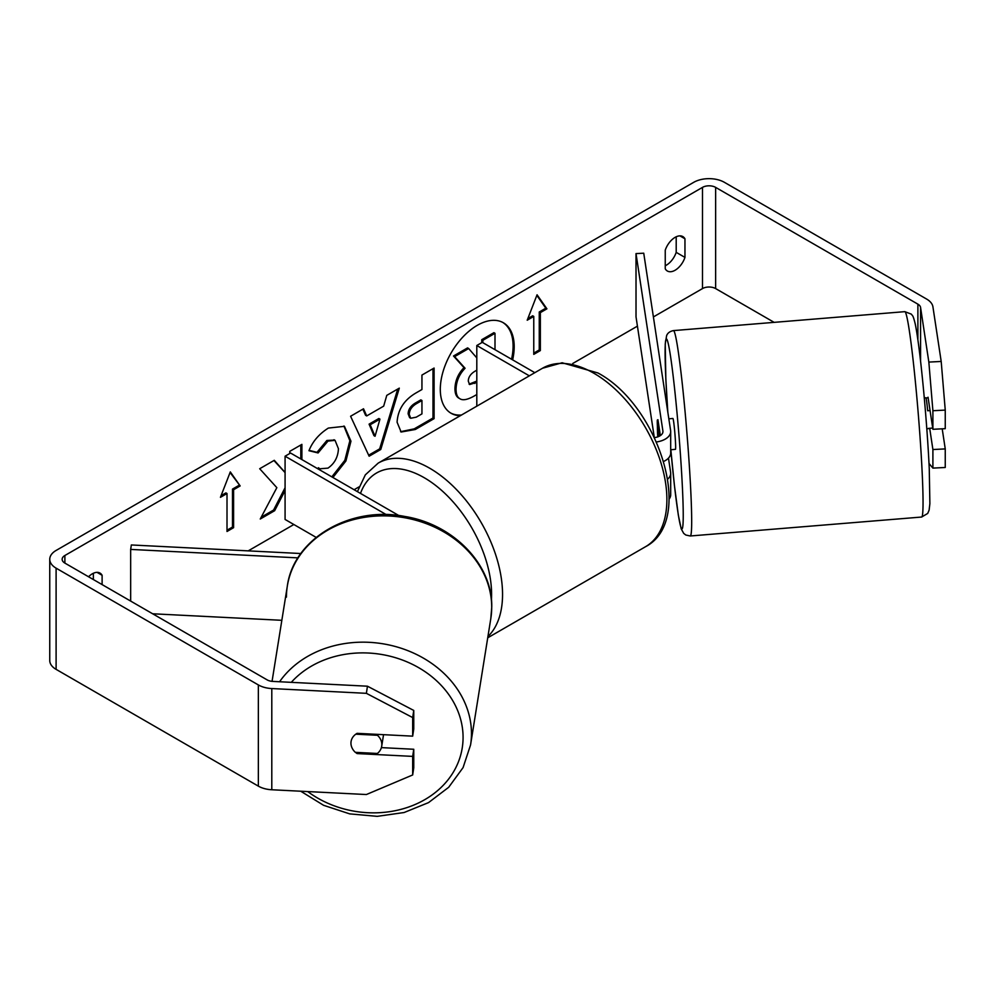 <?xml version="1.0" encoding="UTF-8"?>
<svg xmlns="http://www.w3.org/2000/svg" width="995" height="995" viewBox="0 0 995 995"><rect width="100%" height="100%" fill="white"/><g stroke="black" fill="none" stroke-linecap="round" stroke-linejoin="round"><path stroke-width="1.49" d="M300.888 553.531L131.34 544.962L130.668 549.414L297.965 557.872M130.668 549.414L130.668 601.092M152.658 613.778L281.834 620.308M316.149 537.387L285.08 519.452L285.08 456.207L386.296 514.639M398.858 515.559L290.552 453.036L285.08 456.207M383.535 734.671A15.497 12.935 9.1 0 1 383.448 735.317L381.694 746.262A15.497 12.935 9.1 0 1 377.379 753.464L355.339 752.344A15.497 12.935 9.1 0 1 351.882 747.531A15.497 12.599 8.6 0 1 351.061 741.611A15.497 12.599 8.6 0 1 357.118 733.34L412.676 736.151L412.676 717.569L366.384 693.328L367.453 686.202L413.758 710.442L413.758 729.012L412.676 736.151M355.787 734.186L377.453 735.28A15.497 12.935 9.1 0 1 381.831 744.596A15.497 12.935 9.1 0 1 381.694 746.262M350.961 743.029A15.497 12.935 9.1 0 1 351.086 741.449M377.453 735.28L377.603 734.372M511.542 359.245A52.262 30.173 120 0 0 502.823 322.467M512.636 359.879A52.262 30.173 120 0 0 503.37 322.766A52.262 30.173 120 0 0 477.252 325.353A52.262 30.173 120 0 0 443.111 371.409A52.262 30.173 120 0 0 451.121 413.286A52.262 30.173 120 0 0 460.262 415.723M774.135 322.355L715.641 288.587A9.291 5.373 0 0 0 702.495 288.587L653.392 316.932M637.422 326.149L572.747 363.486M358.946 486.928L354.096 489.727M293.848 524.514L248.203 550.869M928.845 362.08L941.195 361.459L945.25 410.102L932.9 410.724L928.845 362.08L920.574 307.48A9.291 5.373 0 0 0 917.887 304.147L715.641 187.383A9.291 5.373 0 0 0 702.495 187.383L64.874 555.508A9.291 5.373 0 0 0 62.15 559.302A9.291 5.373 0 0 0 64.874 563.095L267.12 679.871A9.291 5.373 0 0 0 272.879 681.413L367.453 686.202M285.08 472.488L274.284 460.312L259.695 468.732L276.846 487.674L260.255 519.004L274.657 510.696L285.08 490.51M301.895 459.59L301.895 444.367L289.744 451.382L289.744 453.509M366.707 415.935L383.684 406.134L386.769 395.376L399.306 388.137L380.762 449.491L369.133 456.207L350.588 416.258L363.523 408.783L366.707 415.935L365.6 415.301L362.876 409.156M665.245 250.18A15.497 8.943 -60 0 1 682.844 236.586A15.497 8.943 -60 0 1 684.958 238.788L684.958 257.406A15.497 8.943 -60 0 1 675.107 270.242A15.497 8.943 -60 0 1 667.359 271.013A15.497 8.943 -60 0 1 665.245 268.799L665.245 250.18M102.112 584.6L102.112 575.297A15.497 8.943 120 0 0 100.01 573.083A15.497 8.943 120 0 0 88.53 576.764M220.442 497.313L230.305 471.904L240.156 485.933L233.589 489.727L233.589 527.673L227.009 531.479L227.009 493.52L220.442 497.313M540.347 312.617L546.914 308.823L537.064 294.794L527.201 320.216L533.768 316.41L533.768 354.369L540.347 350.576L540.347 312.617L539.253 311.982L539.253 349.942L540.347 350.576M397.092 422.228L397.092 422.079C397.925 409.567 404.206 399.866 415.935 392.988L421.942 389.518L421.942 375.065L434.094 368.05L434.094 418.646L415.313 429.492L401.122 432.017L397.092 422.228M317.728 468.732L318.412 467.725L319.855 468.782L327.989 468.123C334.544 463.57 338.026 457.103 338.437 448.72L335.054 440.35L327.989 441.083L318.089 452.949L308.947 450.71C312.641 441.481 319.109 433.932 328.362 428.074L344.457 426.32L350.961 441.195L345.924 460.971L332.915 477.488M676.202 236.785L676.202 252.357A15.497 8.943 -60 0 1 666.339 265.18A15.497 8.943 -60 0 1 665.245 265.752M941.195 361.459L932.924 306.846A21.691 12.525 0 0 0 926.656 299.085L724.397 182.321A21.691 12.525 0 0 0 693.726 182.321L56.106 550.446A21.691 12.525 0 0 0 49.75 559.302A21.691 12.525 0 0 0 56.106 568.157L258.352 684.933A21.691 12.525 0 0 0 271.797 688.552L366.384 693.328M93.356 579.55L93.356 573.282M49.75 559.302L49.75 660.506A21.691 12.525 0 0 0 56.106 669.361L258.352 786.137A21.691 12.525 0 0 0 271.797 789.756L366.384 794.532L412.676 774.956L413.758 767.829L413.758 749.26L412.676 756.387L412.676 774.956M412.676 756.387L357.118 753.576A15.497 12.599 8.6 0 1 355.501 752.357M413.758 710.442L412.676 717.569M381.383 747.618L413.758 749.26M929.691 428.31L932.9 449.541L932.9 468.11L945.25 467.476L945.25 448.907L942.203 428.82M932.9 410.724L932.9 429.293L928.036 397.216A15.497 1.107 -92.9 0 0 927.788 397.851M929.007 463.471L932.9 468.11M932.9 449.541L945.25 448.907M932.9 429.293L945.25 428.671L945.25 410.102M684.958 238.788L679.883 235.852M684.958 257.406L676.202 252.357M357.292 752.444L357.118 753.576M102.112 575.297L97.037 572.361M450.573 412.95A52.262 30.173 120 0 0 461.481 415.027M476.804 394.517L474.242 395.998C467.588 399.741 462.824 400.662 459.939 398.759L458.844 398.124C456.257 396.731 454.964 393.547 454.951 388.56L454.951 388.423C455.237 380.525 458.247 373.598 463.981 367.628L453.509 355.999L454.603 356.633L468.657 348.524L476.804 357.901M468.657 348.524L467.563 347.889L453.509 355.999M481.742 342.666L481.742 339.705L493.906 332.678L495 333.3L495 349.693M458.931 398.174L459.939 398.759C457.352 397.366 456.058 394.182 456.046 389.194L456.046 389.045C456.332 381.16 459.342 374.232 465.075 368.262L454.603 356.633M458.844 398.124L459.702 398.622M481.742 339.705L482.836 340.327L495 333.3M482.836 342.666L482.836 340.327M463.981 367.628L465.075 368.262M230.069 472.501L240.156 485.933M239.061 485.299L232.494 489.092L233.589 489.727M232.494 489.092L232.494 527.051L233.589 527.673M227.009 530.211L232.494 527.051M221.077 495.684L225.915 492.886L227.009 493.52M539.253 349.942L533.768 353.101M527.835 318.574L532.673 315.788L533.768 316.41M539.253 311.982L545.82 308.189L546.914 308.823M545.82 308.189L536.827 295.391M397.739 389.033L379.667 448.857L380.762 449.491M379.667 448.857L368.66 455.2M379.953 419.131L378.859 418.497L369.083 424.144L373.946 435.636L375.04 436.27L379.953 419.131L370.177 424.765L375.04 436.27M369.083 424.144L370.177 424.765M432.999 368.685L432.999 418.012L434.094 418.646M432.999 418.012L414.219 428.857L400.587 431.681M421.942 400.5L420.848 399.878L415.089 403.199C410.612 405.985 408.298 409.517 408.137 413.783L409.604 417.626L410.711 418.261L416.246 417.166L421.942 413.883L421.942 400.5L416.184 403.833C411.706 406.619 409.393 410.151 409.231 414.417L410.711 418.261M273.923 460.511L285.08 472.613M300.801 458.956L300.801 445.001M261.225 517.189L273.563 510.062L274.657 510.696M273.563 510.062L285.08 487.749M343.909 426.022L349.867 440.71L344.83 460.337L331.82 476.866M318.313 467.861L319.855 468.782M334.482 440.076L326.895 440.462L316.995 452.315L318.089 452.949M316.995 452.315L309.109 450.374M476.804 370.177L474.802 371.334C470.56 373.946 468.384 377.204 468.284 381.11L469.59 384.555L476.804 382.354M469.105 384.157L476.804 381.085M667.744 479.08A18.594 10.734 0 0 0 670.692 473.284A18.594 10.734 0 0 0 670.618 472.351L668.466 458.135M654.486 437.638A10.845 6.256 180 0 0 662.944 431.531A10.845 6.256 180 0 0 662.894 430.984L636.016 253.588L643.74 253.203L670.618 430.599A18.594 10.734 180 0 1 670.692 431.531A18.594 10.734 180 0 1 656.476 441.967M670.692 473.284L670.692 494.789A18.594 10.734 180 0 1 669.113 499.104M534.825 372.677L482.276 342.342L476.804 345.514L476.804 406.171M529.34 375.849L476.804 345.514M670.692 431.531L670.692 453.036A18.594 10.734 180 0 1 663.702 461.419M636.016 253.588L636.016 316.845L654.25 437.166M657.931 419.716L660.344 435.599M657.732 436.88A15.497 1.107 87.1 0 1 657.396 426.27A15.497 0.759 85.3 0 1 657.359 419.989L657.782 419.952M930.064 410.549L927.663 410.748A15.497 0.759 85.3 0 0 925.847 397.764L924.28 397.9M925.997 398L928.136 397.826M932.713 428.061L928.484 428.397A15.497 0.759 85.3 0 1 928.372 428.658L926.805 428.783M668.827 418.808L672.906 418.472A15.497 0.759 85.3 0 1 674.262 426.793A15.497 0.759 85.3 0 1 675.518 442.825A15.497 0.759 85.3 0 1 675.431 449.354L670.692 449.752M659.896 432.663L659.299 432.713A15.497 0.759 85.3 0 1 659.573 436.071M658.105 436.743A15.497 0.759 85.3 0 1 657.396 426.27M659.299 432.713L657.359 419.989M286.423 597.149A103.032 86.018 9.1 0 1 287.331 586.043A103.032 86.018 9.1 0 1 396.06 516.529A103.032 86.018 9.1 0 1 491.704 607.522A103.032 86.018 9.1 0 1 490.796 618.641L470.56 744.957A103.032 86.018 -170.9 0 0 471.468 733.837A103.032 86.018 -170.9 0 0 395.202 646.464A103.032 86.018 -170.9 0 0 279.57 681.762M291.286 682.346A95.284 79.55 9.1 0 1 397.577 658.354A95.284 79.55 9.1 0 1 463.073 737.656A95.284 79.55 9.1 0 1 408.472 807.082A95.284 79.55 9.1 0 1 307.716 791.572M702.495 187.383L702.495 288.587M64.874 555.508L64.874 563.095M271.797 688.552L271.797 789.756M715.641 187.383L715.641 288.587M917.887 304.147L917.887 339.917M920.574 307.48L920.574 361.235M56.106 568.157L56.106 669.361M258.352 684.933L258.352 786.137M454.951 388.56L456.046 389.194M454.951 388.423L456.046 389.045M414.219 428.857L415.313 429.492M408.137 413.932L409.231 414.567M415.089 403.199L416.184 403.833M408.137 413.783L409.231 414.417M349.867 440.561L350.961 441.195M349.867 440.71L350.961 441.345M326.895 440.462L327.989 441.083M473.769 382.839L474.864 383.473M662.894 430.984L662.894 432.079M645.544 546.703A103.032 59.489 -120 0 0 661.339 464.13A103.032 59.489 -120 0 0 594.027 373.336A103.032 59.489 -120 0 0 542.511 368.237L562.138 362.765L597.908 372.963C659.113 405.45 695.617 520.696 645.544 546.703L487.724 637.807M542.511 368.237L378.175 463.123A103.032 59.489 60 0 1 429.691 468.222A103.032 59.489 60 0 1 494.876 552.387A103.032 59.489 60 0 1 487.936 636.514M491.418 599.935A95.284 55.011 -120 0 0 424.218 477.712A95.284 55.011 -120 0 0 360.501 493.421M922.216 473.608A103.032 5.05 -94.7 0 0 913.858 366.944A103.032 5.05 -94.7 0 0 904.828 311.659L911.296 314.121C912.689 316.174 912.9 314.594 915.139 323.562C920.188 346.994 927.054 420.897 929.268 468.794L929.877 503.644L929.119 510.124L927.713 513.432L921.631 517.039A103.032 5.05 -94.7 0 0 922.216 473.608M904.828 311.659L673.466 330.601A103.032 5.05 85.3 0 1 682.508 385.886A103.032 5.05 85.3 0 1 690.853 492.55A103.032 5.05 85.3 0 1 690.281 535.982L921.631 517.039M690.281 535.982L685.829 535.036L683.702 533.395L681.202 528.83L678.341 515.211L674.473 485.858L670.829 449.74A95.284 4.676 -94.7 0 0 680.692 526.517A95.284 4.676 -94.7 0 0 682.471 488.719A95.284 4.676 -94.7 0 0 670.543 356.359A95.284 4.676 -94.7 0 0 665.866 379.107A95.284 4.676 -94.7 0 0 667.832 412.179M470.56 744.957L463.073 767.605L448.683 787.294L428.522 802.617L404.119 812.517L377.217 816.348L349.73 813.885L323.611 805.316L300.714 791.212M490.796 618.641L491.741 607.161C492.799 564.588 453.21 524.116 404.691 516.442C350.526 505.647 293.6 538.556 287.331 586.043L272.058 681.351M335.054 440.35L333.959 439.715M378.175 463.123L365.327 474.851L357.404 491.629M673.466 330.601C669.909 331.323 667.62 333.002 666.613 335.651L665.232 344.021L665.829 378.846L667.807 412.067"/></g></svg>
